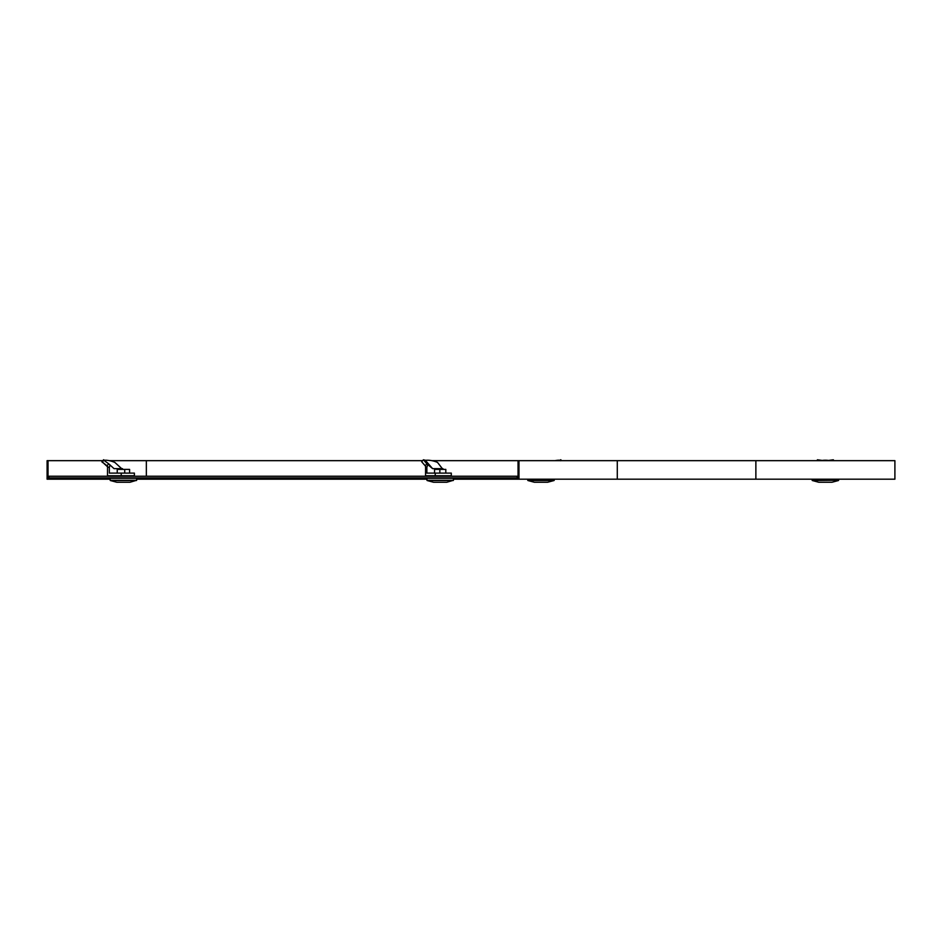 <?xml version="1.0" encoding="UTF-8"?>
<svg xmlns="http://www.w3.org/2000/svg" width="942" height="942" viewBox="0 0 942 942"><rect width="100%" height="100%" fill="white"/><g stroke="black" fill="none" stroke-linecap="round" stroke-linejoin="round"><path stroke-width="1.41" d="M48.972 476.216L48.972 477.877L517.111 477.877L517.111 476.216L48.972 476.216M518.983 479.195L894.9 479.195L894.9 460.662L518.983 460.662L518.983 479.195L505.878 479.195L505.878 477.877L517.111 477.877M518.053 476.216L517.111 476.216M47.1 479.195L47.1 460.662L48.042 460.662L48.042 477.877L60.206 477.877L60.206 479.195L47.1 479.195M426.95 479.195L136.649 479.195M110.167 479.195L60.206 479.195M422.652 460.662L109.343 460.662M102.808 460.662L48.042 460.662M505.878 479.195L453.432 479.195M518.053 477.877L518.053 460.662L431.883 460.662M518.053 460.662L518.983 460.662M828.477 460.426A11.916 5.958 0 0 0 827.677 460.332L827.677 460.662M817.444 460.662L817.444 459.79L822.425 460.461M817.444 459.79L816.855 460.662M435.239 475.757L451.3 475.757L451.3 473.108L435.239 473.108L435.239 475.757L425.537 475.757L425.596 466.266L421.686 461.768L423.405 459.79L425.713 460.332A11.916 5.157 16.1 0 1 437.547 462.44L442.917 469.399M435.239 473.108L426.867 473.108L426.867 467.22L425.537 467.22M423.405 459.79L426.879 463.805L425.16 465.784M426.879 463.805L432.59 468.633L425.513 460.461M426.867 467.22L427.727 464.877M442.917 468.633L432.59 468.633M446.802 478.277L453.432 478.277L453.432 480.279L426.95 480.279L426.95 478.277L446.802 478.277M453.279 480.514L427.091 480.514L433.544 482.245L446.826 482.245L453.432 480.279M434.556 473.108L434.556 469.399L445.813 469.399L445.813 473.108M439.855 469.399L439.855 473.108M121.212 475.757L134.388 475.757L134.388 473.108L121.212 473.108L121.212 475.757L107.494 475.757L107.541 466.266L102.042 461.768L107.494 466.749M121.212 473.108L109.366 473.108L109.366 467.22L107.494 467.22M104.409 460.297A11.916 4.215 22.2 0 1 114.877 462.44L122.472 469.399M106.964 465.784L108.707 463.805L104.079 460.461M103.797 459.79L102.325 462.451M108.707 463.805L114.041 468.633L122.472 468.633M109.366 467.22L110.061 464.877M132.775 478.277L136.649 478.277L136.649 480.279L110.167 480.279L110.167 478.277L132.775 478.277M136.508 480.514L110.308 480.514L116.773 482.245L130.043 482.245L136.649 480.279M117.232 473.108L117.232 469.399L129.584 469.399L129.584 473.108M124.721 469.399L124.721 473.108M555.062 460.662A11.916 4.215 -22.2 0 1 560.266 460.332L560.396 460.662M559.984 460.297L560.608 459.79L560.49 460.662M560.608 459.79L560.572 460.756M554.084 480.514L527.897 480.514L534.35 482.245L547.632 482.245L554.084 480.514L554.237 479.195M820.882 460.662A11.916 5.958 0 0 1 827.677 460.332L828.465 460.662M833.917 460.662L833.329 459.79L828.336 460.461M818.751 482.245L812.287 480.514L818.751 482.245L832.022 482.245L838.474 480.514L838.627 479.195M158.515 477.877L158.515 479.195M146.351 460.662L146.351 476.216M617.293 460.662L617.293 479.195M755.873 460.662L755.873 479.195M527.897 480.514L554.237 480.279M812.145 480.279L838.627 480.279L812.287 480.514L812.145 479.195L812.287 480.514M103.608 459.755L101.854 461.733M560.796 459.755L561.597 460.662M527.755 480.279L527.755 479.195M832.022 482.245L838.474 480.514"/></g></svg>
